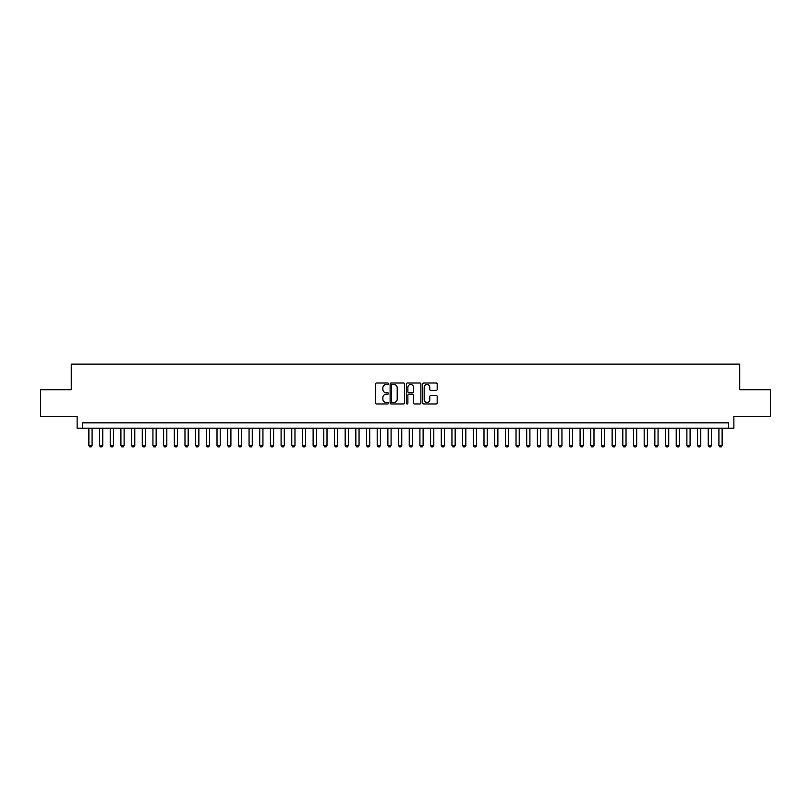 <?xml version="1.0" encoding="UTF-8"?>
<svg xmlns="http://www.w3.org/2000/svg" width="811" height="811" viewBox="0 0 811 811"><rect width="100%" height="100%" fill="white"/><g stroke="black" fill="none" stroke-linecap="round" stroke-linejoin="round"><path stroke-width="1.22" d="M388.418 383.735A0.73 0.73 0 0 0 387.678 383.005L376.547 383.005A1.044 1.044 0 0 0 375.493 384.049L375.493 402.925A1.044 1.044 0 0 0 376.547 403.969L387.678 403.969A0.73 0.73 0 0 0 388.418 403.239A0.73 0.73 0 0 0 387.678 402.499L386.239 402.499A3.356 3.356 0 0 1 382.883 399.144L382.883 397.572A3.356 3.356 0 0 1 386.239 394.217L387.678 394.217A0.73 0.73 0 0 0 388.418 393.487A0.73 0.73 0 0 0 387.678 392.757L386.239 392.757A3.356 3.356 0 0 1 382.883 389.402L382.883 387.83A3.356 3.356 0 0 1 386.239 384.475L387.678 384.475A0.73 0.73 0 0 0 388.418 383.735M436.136 390.395A1.044 1.044 0 0 0 437.18 389.341L437.18 384.049A1.044 1.044 0 0 0 436.136 383.005L423.768 383.005A1.044 1.044 0 0 0 422.713 384.049L422.713 402.925A1.044 1.044 0 0 0 423.768 403.969L436.136 403.969A1.044 1.044 0 0 0 437.18 402.925L437.18 396.528A1.044 1.044 0 0 0 436.136 395.474L430.844 395.474A1.044 1.044 0 0 0 429.789 396.528L429.789 399.701A2.808 2.808 0 0 1 426.991 402.499A2.808 2.808 0 0 1 424.183 399.701L424.183 387.273A2.808 2.808 0 0 1 426.991 384.475A2.808 2.808 0 0 1 429.789 387.273L429.789 389.341A1.044 1.044 0 0 0 430.844 390.395L436.136 390.395M728.531 428.188L733.874 428.188L733.874 416.448L770.45 416.448L770.45 389.746L739.744 389.746L739.744 364.119L71.256 364.119L71.256 389.746L40.55 389.746L40.55 416.448L77.126 416.448L77.126 428.188L728.531 428.188L728.531 422.855L82.469 422.855L82.469 428.188M404.588 384.049A1.044 1.044 0 0 0 403.533 383.005L391.166 383.005A1.044 1.044 0 0 0 390.121 384.049L390.121 402.925A1.044 1.044 0 0 0 391.166 403.969L403.533 403.969A1.044 1.044 0 0 0 404.588 402.925L404.588 384.049M407.467 383.005L419.834 383.005A1.044 1.044 0 0 1 420.879 384.049L420.879 402.925A1.044 1.044 0 0 1 419.834 403.969L414.543 403.969A1.044 1.044 0 0 1 413.488 402.925L413.488 395.271A1.044 1.044 0 0 0 412.444 394.217L408.937 394.217A1.044 1.044 0 0 0 407.882 395.271L407.882 403.239A0.73 0.73 0 0 1 407.152 403.969A0.73 0.73 0 0 1 406.412 403.239L406.412 384.049A1.044 1.044 0 0 1 407.467 383.005M392.321 384.475A0.73 0.73 0 0 0 391.581 385.205L391.581 401.769A0.73 0.73 0 0 0 392.321 402.499L393.842 402.499A3.356 3.356 0 0 0 397.197 399.144L397.197 387.83A3.356 3.356 0 0 0 393.842 384.475L392.321 384.475M413.488 387.323A2.808 2.808 0 0 0 410.69 384.526A2.808 2.808 0 0 0 407.882 387.323L407.882 391.703A1.044 1.044 0 0 0 408.937 392.757L412.444 392.757A1.044 1.044 0 0 0 413.488 391.703L413.488 387.323M88.875 428.188L88.875 445.492L92.079 445.492L92.079 428.188M92.079 445.492L91.278 446.881L89.676 446.881L88.875 445.492M99.55 428.188L99.55 445.492L102.754 445.492L102.754 428.188M102.754 445.492L101.953 446.881L100.351 446.881L99.55 445.492M110.225 428.188L110.225 445.492L113.428 445.492L113.428 428.188M113.428 445.492L112.628 446.881L111.026 446.881L110.225 445.492M120.91 428.188L120.91 445.492L124.113 445.492L124.113 428.188M124.113 445.492L123.313 446.881L121.711 446.881L120.91 445.492M131.585 428.188L131.585 445.492L134.788 445.492L134.788 428.188M134.788 445.492L133.987 446.881L132.386 446.881L131.585 445.492M142.27 428.188L142.27 445.492L145.473 445.492L145.473 428.188M145.473 445.492L144.672 446.881L143.071 446.881L142.27 445.492M152.944 428.188L152.944 445.492L156.148 445.492L156.148 428.188M156.148 445.492L155.347 446.881L153.745 446.881L152.944 445.492M163.619 428.188L163.619 445.492L166.823 445.492L166.823 428.188M166.823 445.492L166.022 446.881L164.42 446.881L163.619 445.492M174.304 428.188L174.304 445.492L177.508 445.492L177.508 428.188M177.508 445.492L176.707 446.881L175.105 446.881L174.304 445.492M184.979 428.188L184.979 445.492L188.182 445.492L188.182 428.188M188.182 445.492L187.382 446.881L185.78 446.881L184.979 445.492M195.664 428.188L195.664 445.492L198.867 445.492L198.867 428.188M198.867 445.492L198.066 446.881L196.465 446.881L195.664 445.492M206.339 428.188L206.339 445.492L209.542 445.492L209.542 428.188M209.542 445.492L208.741 446.881L207.14 446.881L206.339 445.492M217.013 428.188L217.013 445.492L220.217 445.492L220.217 428.188M220.217 445.492L219.416 446.881L217.814 446.881L217.013 445.492M227.698 428.188L227.698 445.492L230.902 445.492L230.902 428.188M230.902 445.492L230.101 446.881L228.499 446.881L227.698 445.492M238.373 428.188L238.373 445.492L241.577 445.492L241.577 428.188M241.577 445.492L240.776 446.881L239.174 446.881L238.373 445.492M249.058 428.188L249.058 445.492L252.262 445.492L252.262 428.188M252.262 445.492L251.461 446.881L249.859 446.881L249.058 445.492M259.733 428.188L259.733 445.492L262.936 445.492L262.936 428.188M262.936 445.492L262.135 446.881L260.534 446.881L259.733 445.492M270.408 428.188L270.408 445.492L273.611 445.492L273.611 428.188M273.611 445.492L272.81 446.881L271.209 446.881L270.408 445.492M281.093 428.188L281.093 445.492L284.296 445.492L284.296 428.188M284.296 445.492L283.495 446.881L281.893 446.881L281.093 445.492M291.767 428.188L291.767 445.492L294.971 445.492L294.971 428.188M294.971 445.492L294.17 446.881L292.568 446.881L291.767 445.492M302.452 428.188L302.452 445.492L305.656 445.492L305.656 428.188M305.656 445.492L304.855 446.881L303.253 446.881L302.452 445.492M313.127 428.188L313.127 445.492L316.331 445.492L316.331 428.188M316.331 445.492L315.53 446.881L313.928 446.881L313.127 445.492M323.802 428.188L323.802 445.492L327.005 445.492L327.005 428.188M327.005 445.492L326.204 446.881L324.603 446.881L323.802 445.492M334.487 428.188L334.487 445.492L337.69 445.492L337.69 428.188M337.69 445.492L336.889 446.881L335.288 446.881L334.487 445.492M345.162 428.188L345.162 445.492L348.365 445.492L348.365 428.188M348.365 445.492L347.564 446.881L345.962 446.881L345.162 445.492M355.847 428.188L355.847 445.492L359.05 445.492L359.05 428.188M359.05 445.492L358.249 446.881L356.647 446.881L355.847 445.492M366.521 428.188L366.521 445.492L369.725 445.492L369.725 428.188M369.725 445.492L368.924 446.881L367.322 446.881L366.521 445.492M377.196 428.188L377.196 445.492L380.41 445.492L380.41 428.188M380.41 445.492L379.609 446.881L377.997 446.881L377.196 445.492M387.881 428.188L387.881 445.492L391.084 445.492L391.084 428.188M391.084 445.492L390.284 446.881L388.682 446.881L387.881 445.492M398.556 428.188L398.556 445.492L401.759 445.492L401.759 428.188M401.759 445.492L400.958 446.881L399.357 446.881L398.556 445.492M409.241 428.188L409.241 445.492L412.444 445.492L412.444 428.188M412.444 445.492L411.643 446.881L410.042 446.881L409.241 445.492M419.916 428.188L419.916 445.492L423.119 445.492L423.119 428.188M423.119 445.492L422.318 446.881L420.716 446.881L419.916 445.492M430.59 428.188L430.59 445.492L433.804 445.492L433.804 428.188M433.804 445.492L433.003 446.881L431.391 446.881L430.59 445.492M441.275 428.188L441.275 445.492L444.479 445.492L444.479 428.188M444.479 445.492L443.678 446.881L442.076 446.881L441.275 445.492M451.95 428.188L451.95 445.492L455.153 445.492L455.153 428.188M455.153 445.492L454.353 446.881L452.751 446.881L451.95 445.492M462.635 428.188L462.635 445.492L465.838 445.492L465.838 428.188M465.838 445.492L465.038 446.881L463.436 446.881L462.635 445.492M473.31 428.188L473.31 445.492L476.513 445.492L476.513 428.188M476.513 445.492L475.712 446.881L474.111 446.881L473.31 445.492M483.995 428.188L483.995 445.492L487.198 445.492L487.198 428.188M487.198 445.492L486.397 446.881L484.796 446.881L483.995 445.492M494.669 428.188L494.669 445.492L497.873 445.492L497.873 428.188M497.873 445.492L497.072 446.881L495.47 446.881L494.669 445.492M505.344 428.188L505.344 445.492L508.548 445.492L508.548 428.188M508.548 445.492L507.747 446.881L506.145 446.881L505.344 445.492M516.029 428.188L516.029 445.492L519.233 445.492L519.233 428.188M519.233 445.492L518.432 446.881L516.83 446.881L516.029 445.492M526.704 428.188L526.704 445.492L529.907 445.492L529.907 428.188M529.907 445.492L529.107 446.881L527.505 446.881L526.704 445.492M537.389 428.188L537.389 445.492L540.592 445.492L540.592 428.188M540.592 445.492L539.791 446.881L538.19 446.881L537.389 445.492M548.064 428.188L548.064 445.492L551.267 445.492L551.267 428.188M551.267 445.492L550.466 446.881L548.865 446.881L548.064 445.492M558.738 428.188L558.738 445.492L561.942 445.492L561.942 428.188M561.942 445.492L561.141 446.881L559.539 446.881L558.738 445.492M569.423 428.188L569.423 445.492L572.627 445.492L572.627 428.188M572.627 445.492L571.826 446.881L570.224 446.881L569.423 445.492M580.098 428.188L580.098 445.492L583.302 445.492L583.302 428.188M583.302 445.492L582.501 446.881L580.899 446.881L580.098 445.492M590.783 428.188L590.783 445.492L593.987 445.492L593.987 428.188M593.987 445.492L593.186 446.881L591.584 446.881L590.783 445.492M601.458 428.188L601.458 445.492L604.661 445.492L604.661 428.188M604.661 445.492L603.86 446.881L602.259 446.881L601.458 445.492M612.133 428.188L612.133 445.492L615.336 445.492L615.336 428.188M615.336 445.492L614.535 446.881L612.934 446.881L612.133 445.492M622.818 428.188L622.818 445.492L626.021 445.492L626.021 428.188M626.021 445.492L625.22 446.881L623.618 446.881L622.818 445.492M633.492 428.188L633.492 445.492L636.696 445.492L636.696 428.188M636.696 445.492L635.895 446.881L634.293 446.881L633.492 445.492M644.177 428.188L644.177 445.492L647.381 445.492L647.381 428.188M647.381 445.492L646.58 446.881L644.978 446.881L644.177 445.492M654.852 428.188L654.852 445.492L658.056 445.492L658.056 428.188M658.056 445.492L657.255 446.881L655.653 446.881L654.852 445.492M665.527 428.188L665.527 445.492L668.73 445.492L668.73 428.188M668.73 445.492L667.929 446.881L666.328 446.881L665.527 445.492M676.212 428.188L676.212 445.492L679.415 445.492L679.415 428.188M679.415 445.492L678.614 446.881L677.013 446.881L676.212 445.492M686.887 428.188L686.887 445.492L690.09 445.492L690.09 428.188M690.09 445.492L689.289 446.881L687.687 446.881L686.887 445.492M697.572 428.188L697.572 445.492L700.775 445.492L700.775 428.188M700.775 445.492L699.974 446.881L698.372 446.881L697.572 445.492M708.246 428.188L708.246 445.492L711.45 445.492L711.45 428.188M711.45 445.492L710.649 446.881L709.047 446.881L708.246 445.492M718.921 428.188L718.921 445.492L722.125 445.492L722.125 428.188M722.125 445.492L721.324 446.881L719.722 446.881L718.921 445.492"/></g></svg>
